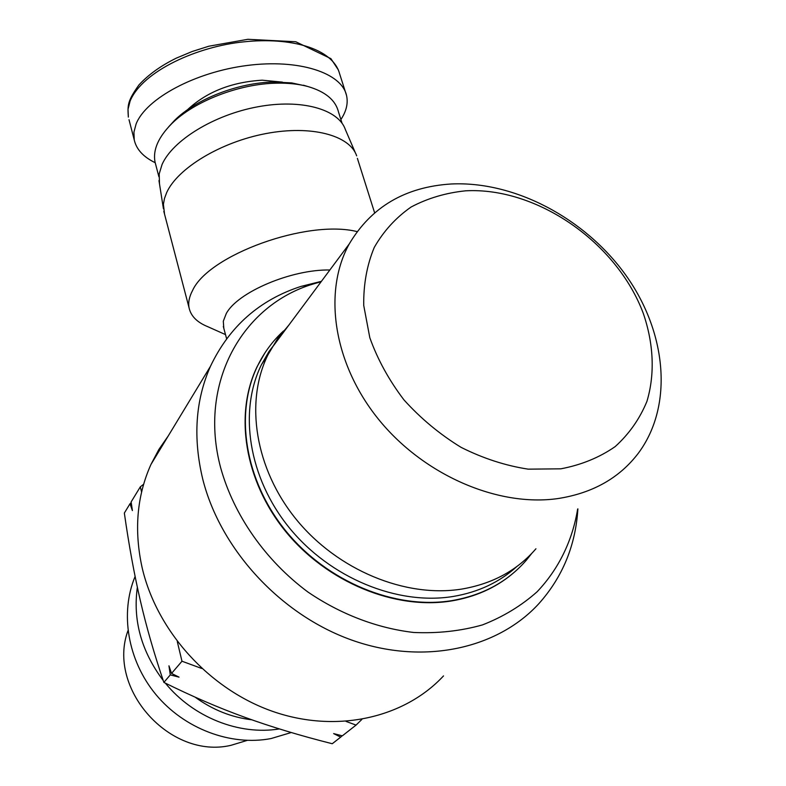 <?xml version="1.0" encoding="UTF-8"?>
<svg xmlns="http://www.w3.org/2000/svg" width="786" height="786" viewBox="0 0 786 786"><rect width="100%" height="100%" fill="white"/><g stroke="black" fill="none" stroke-linecap="round" stroke-linejoin="round"><path stroke-width="1.18" d="M264.951 352.865L257.297 366.305C234.12 413.642 244.24 480.649 285.632 531.474C326.976 582.288 395.122 610.29 451.754 600.907C474.921 596.987 494.885 588.174 511.657 574.468M531.739 553.432L526.394 560.143C507.677 581.699 482.928 595.179 452.147 600.583C395.496 609.956 327.3 581.945 285.947 531.1C244.525 480.256 234.395 413.23 257.582 365.883C264.145 352.462 272.791 340.829 283.51 330.985M535.944 548.775C517.365 570.302 492.704 583.723 461.962 589.038C405.566 598.225 337.567 570.145 296.283 519.428C254.929 468.702 244.76 401.99 267.839 355.026L277.772 338.344L288.816 325.139M516.903 566.49C499.572 582.2 478.35 592.192 453.227 596.456C397.323 605.652 330.041 577.926 289.258 527.73C248.415 477.515 238.463 411.383 261.424 364.724L268.979 351.509L278.106 339.532M451.282 183.983C405.321 186.862 371.297 206.856 349.23 243.965C322.997 291.36 333.067 362.719 378.037 418.683C422.897 474.646 497.45 507.216 557.883 498.57C592.713 493.156 619.584 477.967 638.497 453.011C673.857 405.212 666.479 331.918 625.735 275.071C584.902 218.144 514.545 180.976 451.282 183.983M465.695 190.811C536.71 186.989 616.578 242.137 643.194 313.123C653.647 343.364 655.121 374.018 646.927 401.381C639.755 418.84 629.173 433.911 615.183 446.595C599.443 457.531 581.306 464.948 560.791 468.829L528.202 469.154C505.496 465.676 483.105 458.405 461.048 447.332C439.757 434.285 420.736 418.466 403.965 399.897C388.982 380.188 377.594 359.457 369.813 337.705L363.731 305.469C363.417 284.463 366.924 265.118 374.264 247.423C383.597 231.104 395.889 217.634 411.117 207.013C427.682 198.239 445.868 192.835 465.695 190.811M291.272 732.523L271.003 738.565C230.681 746.278 184.307 728.799 155.923 694.569C127.558 660.319 119.836 612.982 135.104 576.452M137.354 587.25C132.765 620.331 141.392 651.417 163.223 680.499M165.355 683.142C193.209 717.323 239.219 735.549 279.384 728.927M247.177 740.402L230.996 745.315C169.894 759.816 106.582 688.34 127.971 630.677M251.854 719.819C231.418 717.343 212.495 709.787 195.105 697.143M141.598 492.085L140.34 486.819L131.124 501.94L132.392 510.566L130.024 503.738L124.345 513.052C128.914 545.189 134.259 574.419 140.36 600.72C146.432 626.973 154.272 654.207 163.871 682.405C191.617 696.16 218.537 707.773 244.643 717.235C270.757 726.745 299.967 735.578 332.252 743.733L340.702 737.121L333.647 733.603L342.332 735.843L356.058 725.095L346.046 721.42M201.747 668.473L181.979 661.223L177.282 641.553M171.535 673.435L179.041 677.139L170.287 674.889L168.951 665.821L171.535 673.435L181.979 661.223M163.871 682.405L170.287 674.889M361.865 719.426L356.058 725.095M342.106 735.784L340.702 737.121M130.024 503.738L131.233 502.696M140.34 486.819L143.651 484.235M329.865 269.991C291.4 269.225 237.441 292.264 226.25 313.604L223.303 321.219L223.814 328.312M357.09 231.605C307.257 219.097 208.457 254.969 192.56 290.506C189.23 296.744 188.07 302.522 189.072 307.837C190.851 316.07 197.08 322.348 207.789 326.691L225.503 334.6M164.529 214.097L163.409 204.291L164.461 198.504L166.701 192.521C177.744 168.125 220.748 142.03 266.1 133.541C311.482 124.915 349.908 135.359 356.667 155.864M355.331 152.749L345.398 129.641C338.599 109.234 301.343 98.623 257.621 106.827C213.92 114.874 172.615 140.38 162.054 164.52L159.194 173.912L159.489 183.855M321.425 281.329L300.999 286.409C259.606 299.83 229.433 326.445 210.471 366.276C195.429 400.29 192.865 437.94 202.768 479.234C220.326 549.021 280.18 614.505 351.499 639.991C422.868 665.506 497.322 649.128 538.901 603.619C562.629 576.983 575.627 545.405 577.887 508.866M577.641 509.082C572.483 540.522 558.728 569.054 537.074 591.809C521.295 605.81 503.109 616.843 482.496 624.899C460.802 631.02 437.881 633.545 413.731 632.475C377.182 628.23 340.515 614.259 307.748 591.897C265.206 560.241 233.835 515.115 220.679 467.847C197.895 383.077 242.393 304.929 313.467 283.923L321.16 281.693M443.51 675.911C404.466 717.942 336.772 733.623 273.056 711.527C209.39 689.42 156.876 631.138 142.178 567.895C133.915 530.462 136.833 495.995 150.941 464.487L158.89 449.435L168.459 435.601M155.746 164.775L155.019 161.985C152.749 149.949 158.33 137.167 171.751 123.657C194.132 101.247 239.268 83.689 276.741 83.169C288.354 82.933 298.719 84.053 307.847 86.519C325.296 91.598 335.494 100.048 338.461 111.877L342.038 123.206M306.55 86.136L291.665 82.903L273.95 82.029C238.472 82.51 195.822 99.105 174.59 120.366L168.636 126.86M338.442 70.062L330.906 58.645L295.742 41.746L247.875 39.3L208.83 46.217L192.177 51.503L176.3 58.144C160.855 65.719 148.387 74.67 138.906 84.976C127.44 101.168 127.529 105.019 128.344 117.094L128.03 109.254L130.132 100.972C142.63 70.976 197.718 46.325 244.053 41.825C290.741 36.913 332.223 48.408 339.414 73.088M155.176 162.702C143.337 156.935 136.351 149.32 134.239 139.879L133.934 132.097L136.116 123.933C146.137 98.466 195.36 72.007 247.177 65.474C299.024 58.744 341.625 72.833 346.528 95.44C348.129 102.485 346.705 109.785 342.254 117.35L340.878 119.541M129.012 119.698L134.239 139.879M282.39 82.117L262.2 80.192C231.457 82.049 206.472 91.962 187.245 109.952M267.839 355.026L261.424 364.724M349.23 243.965L270.787 349.367M226.614 338.717L223.312 326.465M189.072 307.837L163.802 211.326M158.969 180.593L163.429 208.732M313.467 283.923L300.999 286.409M210.471 366.276L150.941 464.487M374.608 212.78L357.384 158.359M174.59 120.366L171.751 123.657M339.473 73.344L346.528 95.44M303.425 85.212L307.847 86.519M158.9 176.762L155.019 161.985"/></g></svg>
